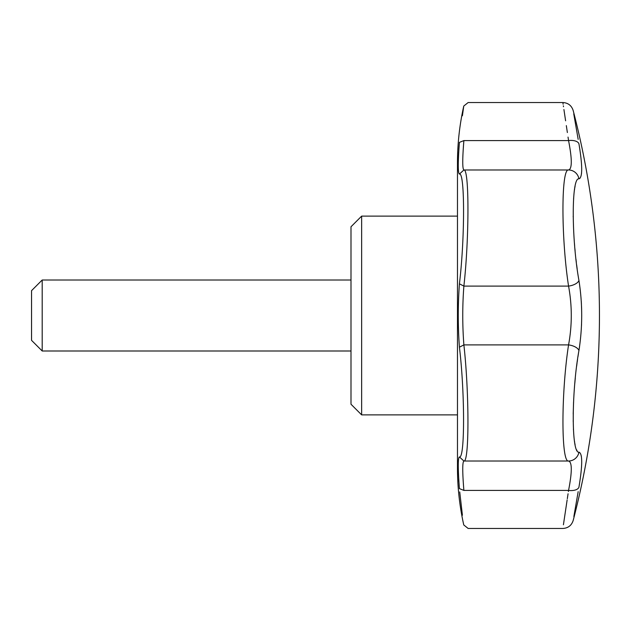 <?xml version="1.0" encoding="UTF-8"?>
<svg xmlns="http://www.w3.org/2000/svg" width="631" height="631" viewBox="0 0 631 631"><rect width="100%" height="100%" fill="white"/><g stroke="black" fill="none" stroke-linecap="round" stroke-linejoin="round"><path stroke-width="0.95" d="M361.642 216.117L350.994 226.766L350.994 404.234L361.642 414.882L361.642 216.117L457.475 216.117M42.198 350.994L42.198 280.006L31.55 290.654L31.55 340.346L42.198 350.994L350.994 350.994M580.204 178.037L578.935 178.841A10.648 10.53 -95.7 0 0 568.563 169.984C572.183 168.99 572.183 159.193 568.563 140.587A10.648 5.403 170.2 0 1 578.935 143.797C571.363 100.037 571.363 100.037 578.935 143.797C582.61 165.945 582.61 177.626 578.935 178.841C571.37 177.114 571.355 238.36 578.935 280.456C582.61 303.795 582.61 327.158 578.935 350.544C571.37 392.529 571.355 453.87 578.935 452.159C582.61 453.342 582.61 465.023 578.935 487.203C571.363 530.963 571.363 530.963 578.935 487.203L579.51 483.74M599.45 315.5A812.807 812.807 0 0 1 573.177 520.496C590.655 453.287 599.411 384.949 599.45 315.5A812.807 812.807 0 0 0 573.177 110.504C571.536 105.519 568.105 102.861 562.868 102.537L563.12 104.21M573.863 516.544L578.17 491.652M581.466 467.713L581.672 463.769M581.672 463.738L581.703 461.616M581.388 456.576L581.285 455.953M577.002 450.518L576.663 449.879M575.101 444.784L574.817 443.333M574.66 442.418L574.439 440.927M573.445 429.758L573.405 429.009M573.193 421.248L573.185 420.767M573.2 414.086L573.555 402.089M574.809 383.332L575.093 380.177M575.125 379.87L575.298 378.072M576.647 366.13L577.034 363.156M577.152 362.265L577.554 359.418M577.949 356.72L578.43 353.605M578.935 452.159A10.648 10.53 95.7 0 1 568.563 461.016C561.093 462.925 561.077 393.081 568.563 344.897A10.648 5.135 -170.4 0 1 578.935 350.544L579.526 346.853M581.49 325.572L581.537 324.35M581.632 309.576L581.537 306.571M581.435 304.197L581.277 301.358M577.168 268.861L577.057 268.025M577.049 267.978L576.655 264.949M576.332 262.354L575.969 259.262M575.125 251.154L574.904 248.756M574.644 245.767L574.431 243.18M573.2 216.883L573.193 216.188M573.571 199.002L573.603 198.457M574.431 190.097L574.66 188.582M574.817 187.667L575.07 186.382M581.474 173.785L581.53 173.28M581.388 162.246L581.301 161.213M579.976 150.249L579.865 149.484M578.17 139.348L573.76 113.864M459.415 488.623C457.885 468.407 457.885 457.846 459.415 456.939C464.937 459.242 464.937 392.663 459.415 347.184C457.885 326.061 457.885 304.939 459.415 283.816C464.937 238.384 464.937 171.79 459.415 174.061C457.885 173.154 457.885 162.601 459.415 142.377C464.937 94.634 464.937 94.634 459.415 142.377L463.88 140.587C469.298 90.564 469.298 90.564 463.88 140.587C462.373 159.186 462.373 168.982 463.88 169.984C469.298 168.083 469.298 237.966 463.88 286.103C462.373 305.696 462.373 325.296 463.88 344.897C469.298 393.01 469.298 462.909 463.88 461.016C462.373 462.018 462.373 471.814 463.88 490.413C469.298 540.436 469.298 540.436 463.88 490.413L459.415 488.623C464.937 536.366 464.937 536.366 459.415 488.623L459.123 485.105M573.177 520.496C571.536 525.481 568.105 528.139 562.868 528.462L468.147 528.462L463.761 524.953C459.581 506.236 457.483 487.298 457.475 468.123L457.475 162.877C457.483 143.702 459.581 124.764 463.761 106.047L462.405 115.781M459.123 145.895L458.871 149.421M458.713 152L458.5 156.417M458.398 471.688L458.492 474.433M458.713 479L458.871 481.579M459.731 491.935L462.405 515.219M578.935 487.203A10.648 5.403 -170.2 0 1 568.563 490.413L568.389 491.533M568.058 493.765L567.324 498.687M567.143 499.894L565.857 508.515M565.841 508.602L563.42 524.779M463.88 490.413L568.563 490.413C561.085 540.436 561.085 540.436 568.563 490.413C572.183 471.838 572.183 462.042 568.563 461.016L463.88 461.016L459.415 456.939M578.935 280.456A10.648 5.135 170.4 0 1 568.563 286.103C561.093 238.037 561.077 168.091 568.563 169.984L463.88 169.984L459.415 174.061M459.415 347.184L463.88 344.897L568.563 344.897C572.183 325.328 572.183 305.727 568.563 286.103L463.88 286.103L459.415 283.816M568.034 137.093L568.563 140.587C561.085 90.564 561.085 90.564 568.563 140.587L463.88 140.587M563.365 105.827L563.499 106.718M563.917 109.502L565.605 120.805M566.322 125.616L567.364 132.549M42.198 280.006L350.994 280.006M457.475 414.882L361.642 414.882M463.761 106.047L468.147 102.537L562.868 102.537"/></g></svg>
